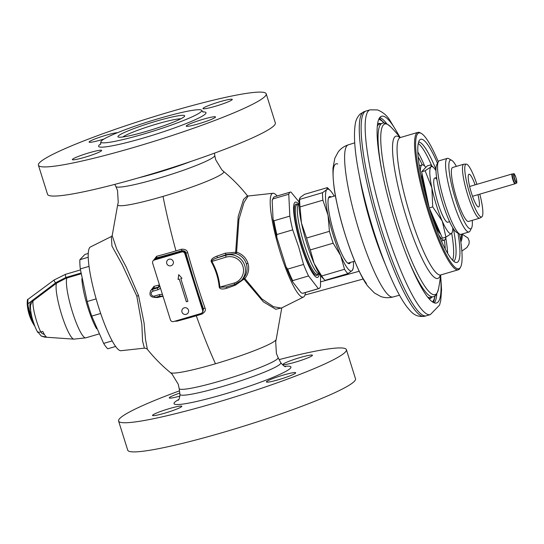 <?xml version="1.0" encoding="UTF-8"?>
<svg xmlns="http://www.w3.org/2000/svg" width="544" height="544" viewBox="0 0 544 544"><rect width="100%" height="100%" fill="white"/><g stroke="black" fill="none" stroke-linecap="round" stroke-linejoin="round"><path stroke-width="0.82" d="M298.921 203.98L298.432 204.503A36.319 6.365 -106.4 0 0 304.205 244.256A36.319 6.365 73.6 0 0 318.818 273.816L319.512 273.992M319.226 273.924A39.256 6.875 73.6 0 1 301.022 245.5A39.256 6.875 -106.4 0 1 298.717 204.197M298.982 201.872L290.911 192.012A50.3 8.813 73.6 0 0 290.448 192.073A50.3 8.813 73.6 0 0 288.776 194.242L289.816 216.118L273.938 220.782L273.061 219.518A49.45 8.663 -106.4 0 0 276.774 237.15L286.117 266.961L287.667 269.103L303.538 264.438L298.69 246.983L292.706 229.86A50.3 8.813 -106.4 0 1 289.816 216.118M276.774 237.15L276.828 234.532A50.3 8.813 -106.4 0 1 273.938 220.782M292.706 229.86L276.828 234.532M303.538 264.438A50.3 8.813 -106.4 0 0 308.564 275.951L292.692 280.616A50.3 8.813 -106.4 0 1 287.667 269.103M308.564 275.951L318.362 288.653A50.3 8.813 73.6 0 0 318.832 288.592A50.3 8.813 73.6 0 0 320.498 286.423L320.559 275.536M318.362 288.653L302.491 293.325A50.3 8.813 73.6 0 0 302.954 293.257L318.832 288.592M290.448 192.073L274.57 196.744A50.3 8.813 73.6 0 0 273.292 197.955A50.3 8.813 73.6 0 0 272.904 198.914L288.776 194.242M302.491 293.325L301.009 292.686L292.556 281.731A49.45 8.663 -106.4 0 1 286.117 266.961M292.556 281.731L292.692 280.616M273.292 197.955L272.748 198.988A49.45 8.663 -106.4 0 0 272.17 200.654L272.904 198.914M272.17 200.654L273.061 219.518M379.8 117.531A97.349 17.054 -106.4 0 1 386.716 123.672A97.349 17.054 73.6 0 1 386.872 123.882M434.309 302.892A97.349 17.054 73.6 0 0 436.825 293.719M399.33 136.476A97.349 17.054 73.6 0 0 390.742 122.488A97.349 17.054 -106.4 0 0 381.602 116.226A97.349 17.054 -106.4 0 0 387.301 194.711A97.349 17.054 -106.4 0 0 427.394 296.752A97.349 17.054 73.6 0 0 436.533 303.008A97.349 17.054 73.6 0 0 440.484 276.386M430.324 314.616L426.299 315.799A106.726 18.693 -106.4 0 1 426.17 315.833A106.726 18.693 -106.4 0 1 416.276 308.931A106.726 18.693 -106.4 0 1 372.409 197.411A106.726 18.693 -106.4 0 1 365.949 111.058A106.726 18.693 -106.4 0 1 366.071 111.024L370.097 109.834A106.726 18.693 -106.4 0 0 376.353 195.881A106.726 18.693 -106.4 0 0 420.301 307.748A106.726 18.693 73.6 0 0 430.324 314.616L439.559 305.102L440.756 300.512L441.558 289.802L440.647 274.985A184.151 184.151 0 0 1 438.552 288.721C437.063 294.073 435.282 296.738 433.214 296.718A90.372 15.83 -106.4 0 1 407.844 258.536M324.754 280.072L322.157 277.454A42.629 7.466 -106.4 0 1 314.133 263.5L321.681 275.992A46.036 8.065 73.6 0 0 324.754 280.072A46.036 8.065 73.6 0 0 325.047 280.357L347.902 273.632A46.036 8.065 -106.4 0 1 344.536 269.266L340.707 255.687A42.629 7.466 73.6 0 0 352.179 270.558L353.144 268.335A42.629 7.466 73.6 0 0 353.416 261.535M334.172 196.098A42.629 7.466 73.6 0 0 330.262 190.529L327.658 187.911A46.036 8.065 -106.4 0 0 327.366 187.626L304.511 194.344L300.234 197.418L299.268 199.641A42.629 7.466 73.6 0 0 301.451 223.026A42.629 7.466 73.6 0 0 314.133 263.5L310.304 249.92L333.159 243.195L340.707 255.687A42.629 7.466 73.6 0 1 328.025 215.206L329.433 231.322A46.036 8.065 73.6 0 0 333.159 243.195M299.492 198.601L299.676 199.396A46.036 8.065 73.6 0 0 300.036 206.91L301.451 223.026L306.585 238.041A46.036 8.065 73.6 0 0 310.304 249.92M347.902 273.632L352.179 270.558A42.629 7.466 73.6 0 0 353.144 268.335M327.366 187.626L326.808 189.604L322.531 192.678A46.036 8.065 73.6 0 0 322.891 200.192L328.025 215.206A42.629 7.466 73.6 0 1 326.808 189.604A42.629 7.466 73.6 0 1 330.262 190.529M331.16 196.989A34.952 6.12 73.6 0 0 329.63 196.547A34.952 6.12 73.6 0 0 331.677 224.726A34.952 6.12 73.6 0 0 346.072 261.365A34.952 6.12 73.6 0 0 349.357 263.616A34.952 6.12 73.6 0 0 350.404 262.419M299.676 199.396L322.531 192.678M300.036 206.91L322.891 200.192M306.585 238.041L329.433 231.322M321.681 275.992L344.536 269.266M422.062 173.849A34.102 5.977 73.6 0 0 422.069 176.95A34.102 5.977 73.6 0 0 422.878 184.321M434.377 223.414A34.102 5.977 73.6 0 0 440.742 234.28M420.362 172.285A39.216 6.868 -106.4 0 1 422.178 164.886A39.216 6.868 -106.4 0 1 425.83 167.396M438.777 234.892A39.216 6.868 73.6 0 0 444.312 240.135A39.216 6.868 73.6 0 0 445.89 237.15M423.49 169.844A34.102 5.977 73.6 0 0 422.736 170.619A34.102 5.977 73.6 0 0 422.736 170.632M378.74 119.408A95.431 16.721 -106.4 0 1 384.159 123.107M432.405 301.886A95.431 16.721 73.6 0 0 434.962 295.841M399.514 137.564L400.364 137.53A71.611 12.546 73.6 0 0 397.14 152.551A71.611 12.546 73.6 0 0 415.324 230.697A71.611 12.546 73.6 0 0 440.776 274.938L458.266 269.797A71.611 12.546 73.6 0 1 432.806 225.556A71.611 12.546 73.6 0 1 414.63 147.404A71.611 12.546 -106.4 0 1 417.853 132.389A71.611 12.546 -106.4 0 1 420.315 132.858L421.335 133.43A70.761 12.396 -106.4 0 1 438.294 161.738M458.266 269.797A71.611 12.546 73.6 0 0 460.081 268.07L460.625 267.036A70.761 12.396 73.6 0 0 462.012 253.905A70.761 12.396 -106.4 0 0 459.564 234.049M421.335 133.43A70.761 12.396 -106.4 0 0 415.711 147.812A70.761 12.396 73.6 0 0 435.717 230.602A70.761 12.396 73.6 0 0 460.625 267.036M458.028 233.186A64.206 11.247 -106.4 0 1 459.87 248.989A64.206 11.247 73.6 0 1 455.777 262.453A64.206 11.247 73.6 0 1 433.106 219.79A64.206 11.247 73.6 0 1 417.853 152.721A64.206 11.247 -106.4 0 1 419.737 139.91A64.206 11.247 -106.4 0 1 437.471 163.302M418.622 142.018A62.234 10.9 -106.4 0 1 435.962 169.388M453.458 228.881A62.234 10.9 -106.4 0 1 456.001 248.458A62.234 10.9 73.6 0 1 453.696 261.283M452.588 260.25A62.234 10.9 73.6 0 0 453.587 249.172A62.234 10.9 -106.4 0 0 451.71 233.308M418.254 143.494A62.234 10.9 -106.4 0 1 431.698 165.689M417.819 151.898A66.497 11.648 -106.4 0 1 424.674 166.07M445.767 237.782A66.497 11.648 -106.4 0 1 447.678 253.409M444.414 240.094A58.827 10.302 -106.4 0 1 445.223 248.744A58.827 10.302 -106.4 0 1 445.237 249.009M418.152 156.924A58.827 10.302 -106.4 0 1 422.287 164.859M476.918 184.334A27.54 4.821 -106.4 0 0 468.629 165.927A27.54 4.821 73.6 0 0 466.269 164.125A27.54 4.821 73.6 0 0 467.5 185.742A27.54 4.821 73.6 0 0 478.992 215.227A27.54 4.821 -106.4 0 0 481.794 216.906L479.869 218.09A28.132 4.93 -106.4 0 1 479.658 218.185A28.132 4.93 -106.4 0 1 477.013 216.376A28.132 4.93 73.6 0 1 465.426 186.884A28.132 4.93 73.6 0 1 463.78 164.206A28.132 4.93 73.6 0 1 464.012 164.166L466.269 164.125M479.801 194.147A27.54 4.821 -106.4 0 1 481.794 216.906M477.986 194.684A17.048 2.985 -106.4 0 1 478.625 206.938A17.048 2.985 -106.4 0 1 477.02 205.843A17.048 2.985 73.6 0 1 469.996 187.966A17.048 2.985 73.6 0 1 469.003 174.223A17.048 2.985 73.6 0 1 470.601 175.318A17.048 2.985 -106.4 0 1 475.102 184.865M463.78 164.206L452.669 167.47A28.132 4.93 73.6 0 0 454.315 190.155A28.132 4.93 73.6 0 0 465.902 219.647A28.132 4.93 -106.4 0 0 468.54 221.456L479.658 218.185M456.389 166.376A35.809 6.27 -106.4 0 0 453.866 162.411A35.809 6.27 73.6 0 0 451.731 160.344A35.809 6.27 73.6 0 0 451.86 185.966A35.809 6.27 73.6 0 0 467.344 226.508A35.809 6.27 -106.4 0 0 471.614 227.95L469.989 231.057A38.366 6.718 -106.4 0 1 469.016 231.982A38.366 6.718 -106.4 0 1 465.412 229.514A38.366 6.718 73.6 0 1 449.609 189.298A38.366 6.718 73.6 0 1 447.365 158.365A38.366 6.718 73.6 0 1 448.684 158.617L451.731 160.344M472.267 220.361A35.809 6.27 -106.4 0 1 471.614 227.95M447.365 158.365L439.314 160.738A38.366 6.718 73.6 0 0 438.335 161.663A38.366 6.718 73.6 0 0 442.415 194.942A38.366 6.718 73.6 0 0 457.361 231.88A38.366 6.718 -106.4 0 0 459.639 234.097A38.366 6.718 -106.4 0 0 460.958 234.348L469.016 231.982M459.639 234.097L456.593 232.37A35.809 6.27 -106.4 0 1 454.458 230.302A35.809 6.27 73.6 0 1 440.518 195.826A35.809 6.27 73.6 0 1 436.71 164.764L438.335 161.663M435.975 170.714A34.952 6.12 73.6 0 0 433.704 167.715A34.952 6.12 73.6 0 0 430.875 166.954A34.952 6.12 73.6 0 0 431.875 187.952A34.952 6.12 73.6 0 0 442.272 221.143A34.952 6.12 73.6 0 0 451.683 233.335A34.952 6.12 73.6 0 0 452.472 231.513A34.952 6.12 73.6 0 0 452.758 227.766M449.602 221.694L447.773 222.231A23.018 4.032 -106.4 0 1 445.611 220.748A23.018 4.032 -106.4 0 1 436.132 196.622A23.018 4.032 -106.4 0 1 434.785 178.065A23.018 4.032 -106.4 0 1 436.914 179.506M429.216 207.835L421.634 171.782L427.237 165.913L430.732 164.886L431.249 165.24L430.875 166.954L425.122 170.755L431.875 187.952L432.725 206.883L442.272 221.143L445.93 237.136L451.683 233.335L452.472 231.513M445.93 237.136L442.435 238.17L429.25 207.964M432.725 206.883L429.236 207.903M425.122 170.755L421.634 171.782M346.378 349.649L355.511 378.787A119.354 11.784 -17.4 0 1 225.032 431.834A119.354 11.784 162.6 0 1 127.718 450.174L118.585 421.029A119.354 11.784 162.6 0 0 215.9 402.689A119.354 11.784 -17.4 0 0 346.378 349.649A119.354 11.784 -17.4 0 0 279.154 359.611M118.585 421.029A119.354 11.784 162.6 0 1 179.472 390.85M295.664 362.059A15.348 1.516 -17.4 0 0 312.44 355.239A15.348 1.516 -17.4 0 0 299.928 357.598A15.348 1.516 -17.4 0 0 283.152 364.419A15.348 1.516 -17.4 0 0 295.664 362.059M278.916 379.59A15.348 1.516 -17.4 0 0 295.691 372.769A15.348 1.516 -17.4 0 0 283.179 375.122A15.348 1.516 -17.4 0 0 266.404 381.942A15.348 1.516 -17.4 0 0 278.916 379.59M165.036 413.08A15.348 1.516 -17.4 0 0 181.812 406.259A15.348 1.516 -17.4 0 0 169.3 408.619A15.348 1.516 -17.4 0 0 152.524 415.439A15.348 1.516 -17.4 0 0 165.036 413.08M179.758 393.088A15.348 1.516 -17.4 0 0 169.272 397.909A15.348 1.516 -17.4 0 0 179.962 396.073M147.397 349.37L145.486 339.347L144.099 323.068L138.57 295.691L126.167 266.907L116.668 248.934L112.186 235.64L117.728 204.564A55.556 5.481 162.6 0 0 163.016 196.398A161.983 28.376 73.6 0 0 175.964 250.893A77.982 7.698 162.6 0 1 156.645 256.272L153.299 260.61M174.848 321.191L176.984 321.164A1.707 0.734 75.3 0 0 176.752 320.722M155.074 297.48L157.576 297.52A81.518 8.044 -17.4 0 0 162.03 296.419L162.799 296.426M159.358 284.587L158.515 285.199A81.518 8.044 162.6 0 1 154.061 286.3L150.382 291.054M159.283 286.64L158.236 287.15A83.225 8.214 162.6 0 1 153.687 288.279L150.872 290.435C148.818 294.902 150.26 297.242 155.19 297.446L159.99 296.024M156.645 256.272A1.707 0.734 -104.7 0 1 156.4 257.91L154.006 259.78A3.407 3.339 -136.3 0 0 153.592 260.318L154.006 259.78A3.407 3.339 -136.3 0 1 155.455 258.896L156.4 257.91A79.648 7.861 162.6 0 0 181.798 250.723L181.512 249.234A77.982 7.698 162.6 0 1 175.964 250.893M176.984 321.164A77.982 7.698 -17.4 0 0 196.296 315.778A77.982 7.698 -17.4 0 0 201.844 314.126C205.02 312.154 206.067 310.107 205.006 307.999C198.852 290.421 193.079 271.993 187.68 252.722C187.163 250.206 185.11 249.043 181.512 249.234M163.016 196.398A55.556 5.481 -17.4 0 0 223.536 171.401C232.363 178.67 240.326 186.789 247.432 195.758L243.542 199.458L238.218 216.396L235.668 252.28L225.223 253.191A1.707 0.687 -109.9 0 0 226.379 254.578A82.443 8.14 162.6 0 1 217.811 257.618C213.622 259.053 211.609 260.29 211.779 261.338C216.349 269.409 219.055 278.045 219.898 287.239L226.29 286.96L234.77 284.458M225.223 253.191A80.743 7.97 162.6 0 1 216.838 256.163C212.616 257.802 210.739 259.638 211.201 261.664C215.703 269.661 218.382 278.202 219.239 287.3C220.055 289.211 222.605 289.51 226.882 288.204A80.743 7.97 -17.4 0 0 235.266 285.233L244.059 279.058L263.425 301.906L275.794 309.257L281.67 307.931M201.844 314.126L201.532 313.317M157.576 297.52A1.707 0.938 76.4 0 0 157.243 296.84M154.061 286.3A1.707 0.938 -103.6 0 1 153.687 288.279L152.68 289.333A4.264 4.175 -136.3 0 0 150.872 290.435M187.68 252.722L185.966 253.082C185.647 251.362 184.26 250.58 181.798 250.723L181.227 251.321L155.455 258.896L155.434 259.522M205.006 307.999A1.707 0.469 -19.3 0 0 203.47 308.938C197.254 291.176 191.42 272.558 185.966 253.082L185.463 253.613A3.407 3.339 -136.3 0 0 181.227 251.321L181.2 251.947M200.614 313.609L200.756 313.657A3.407 3.339 -136.3 0 0 202.212 312.773L202.796 312.161L203.47 308.938L202.966 309.468L185.191 253.769M266.206 93.826L275.339 122.971A119.354 11.784 -17.4 0 1 144.86 176.011A119.354 11.784 162.6 0 1 47.552 194.351L38.413 165.213A119.354 11.784 162.6 0 1 168.892 112.166A119.354 11.784 -17.4 0 1 266.206 93.826A119.354 11.784 -17.4 0 1 135.728 146.866A119.354 11.784 162.6 0 1 38.413 165.213M219.756 101.776A15.348 1.516 162.6 0 1 232.268 99.416A15.348 1.516 162.6 0 1 215.492 106.236A15.348 1.516 162.6 0 1 202.98 108.596A15.348 1.516 162.6 0 1 219.756 101.776M203.007 119.306A15.348 1.516 162.6 0 1 215.519 116.946A15.348 1.516 162.6 0 1 198.744 123.767A15.348 1.516 162.6 0 1 186.232 126.126A15.348 1.516 162.6 0 1 203.007 119.306M89.128 152.796A15.348 1.516 162.6 0 1 101.64 150.436A15.348 1.516 162.6 0 1 84.864 157.257A15.348 1.516 162.6 0 1 72.352 159.616A15.348 1.516 162.6 0 1 89.128 152.796M104.101 138.978A15.348 1.516 162.6 0 1 101.612 139.733A15.348 1.516 162.6 0 1 89.1 142.086A15.348 1.516 162.6 0 1 105.876 135.272A15.348 1.516 162.6 0 1 117.524 132.688M201.736 110.473A52.856 5.216 -17.4 0 1 143.956 133.96A52.856 5.216 162.6 0 1 100.858 142.086A52.856 5.216 162.6 0 1 158.637 118.592A52.856 5.216 -17.4 0 1 201.736 110.473L203.211 112.132M146.438 131.362A34.952 3.448 162.6 0 1 118.368 137.074A34.952 3.448 162.6 0 1 156.155 121.196A34.952 3.448 -17.4 0 1 184.498 116.355A34.952 3.448 -17.4 0 1 146.438 131.362M122.815 136.993A31.545 3.114 162.6 0 1 156.441 124.12A31.545 3.114 -17.4 0 1 180.798 118.823M277.107 195.996A54.094 9.479 73.6 0 0 272.986 193.283A54.094 9.479 73.6 0 0 280.439 253.103A54.094 9.479 -106.4 0 0 303.498 297.024L281.316 308.108L273.537 306.721L261.82 298.901L244.841 278.548A1.707 0.53 150.9 0 0 244.059 279.058A1.707 0.666 40.2 0 1 243.692 277.97L244.841 278.548C248.499 273.992 249.533 268.906 247.935 263.282C246.031 257.72 242.243 254.028 236.586 252.212L238.911 219.45L244.018 202.422L248.159 195.996L272.986 193.283M305.49 292.509A54.094 9.479 -106.4 0 1 303.498 297.024M235.266 285.233A1.707 0.687 70.1 0 1 235.158 284.349M242.848 278.909L243.692 277.97C246.962 273.802 247.86 269.117 246.371 263.915L247.935 263.282M226.882 288.204A1.707 0.496 70.9 0 1 226.841 286.797M219.239 287.3L234.083 283.07L234.824 284.444A15.348 15.035 -136.3 0 0 243.12 262.045A15.348 15.035 -136.3 0 0 225.692 255.299L226.379 254.578L236.062 253.62C241.176 255.333 244.616 258.767 246.371 263.915M211.201 261.664L225.964 257.162L225.692 255.299L217.811 257.618A1.707 0.496 -109.1 0 1 216.838 256.163M235.668 252.28A1.707 0.816 -79.8 0 0 236.062 253.62L236.586 252.212L235.668 252.28M196.296 315.778A161.983 28.376 73.6 0 0 215.472 363.759A55.556 5.481 162.6 0 1 170.388 372.599C161.922 365.622 154.244 357.864 147.349 349.316C146.785 348.616 145.792 348.228 144.384 348.153L142.555 340.966L141.868 324.578L136.802 296.113L122.237 264.683L111.942 246.051L111.357 236.518L112.193 235.566M144.384 348.153L120.938 350.717A54.094 9.479 -106.4 0 1 98.45 306.626A54.094 9.479 73.6 0 1 90.426 246.976L111.364 236.518M460.503 239.748L460.748 239.788A11.084 7.038 99.4 0 1 460.591 240.326M461.788 234.104L460.748 239.788M462.128 234.002A9.806 6.222 99.4 0 1 460.836 242.026M202.055 312.848L202.286 312.603A2.557 2.502 -136.3 0 0 202.858 310.121L185.096 253.456A2.557 2.502 -136.3 0 0 181.92 251.736L154.544 259.787A2.557 2.502 -136.3 0 0 153.456 260.447L153.218 260.698A2.557 2.502 -136.3 0 0 152.646 263.174L170.408 319.845A2.557 2.502 -136.3 0 0 173.584 321.565L200.967 313.507A2.557 2.502 -136.3 0 0 202.62 310.372L184.858 253.701A2.557 2.502 -136.3 0 0 181.682 251.981L154.306 260.032A2.557 2.502 -136.3 0 0 153.218 260.698M186.354 301.77L187.911 301.315L180.805 278.644L181.982 278.297L178.711 274.672L178.078 279.446L179.248 279.099L186.354 301.77L187.904 301.294M179.248 279.099L186.374 301.743M178.078 279.446L179.275 279.079M178.731 274.693L178.099 279.426M180.805 278.644L181.968 278.283M172.489 264.84A3.407 3.407 0 0 1 167.11 264.262A3.407 3.407 0 0 1 167.559 260.127A3.407 3.339 -136.3 0 1 169.007 259.25A3.407 3.339 43.7 0 1 172.489 264.84A3.407 3.339 43.7 0 1 171.04 265.724M187.707 313.419A3.407 3.407 0 0 1 182.335 312.834A3.407 3.407 0 0 1 182.777 308.706A3.407 3.339 -136.3 0 1 184.232 307.822A3.407 3.339 43.7 0 1 187.707 313.419A3.407 3.339 43.7 0 1 186.259 314.296M88.23 257.251L79.866 259.712L84.925 254.415L88.257 253.436M115.614 346.46L107.773 348.765A50.3 8.813 -106.4 0 1 103.639 343.407L91.725 316.105A50.3 8.813 -106.4 0 1 87.156 301.526L80.301 268.933A50.3 8.813 -106.4 0 1 79.866 259.712M89.046 266.363L80.301 268.933M112.173 340.898L103.639 343.407M96.138 298.887L87.156 301.526M100.688 313.473L91.725 316.105M96.621 328.78A31.797 5.569 -106.4 0 1 81.865 278.732M88.917 307.476A30.947 5.42 -106.4 0 1 86.89 300.574M30.457 308.455L30.131 308.543C29.539 304.79 30.042 302.28 31.634 301.016L56.134 282.486L65.872 277.494L80.913 273.054M37.658 332.221C32.205 322.252 30.002 310.468 30.559 305.136L32.164 301.675L33.089 300.812L56.494 283.2L65.994 278.249L81.036 273.816M44.248 337.001A19.536 3.42 73.6 0 0 44.635 337.124L41.201 336.015L46.709 337.192A20.386 3.57 -106.4 0 1 42.806 331.446L40.746 331.935C37.985 332.561 37.033 332.493 37.896 331.731M41.201 336.015L38.182 332.364M44.356 334.417L42.106 333.56L40.746 331.942A19.536 3.42 73.6 0 1 33.089 300.812L32.694 300.07M32.164 301.675L31.634 301.016L27.934 303.749L27.86 299.418L54.182 279.949A3.407 0.673 53.5 0 0 55.542 282.928L55.903 283.635M34.816 326.237A44.329 43.425 43.7 0 1 27.207 303.654L27.662 300.261M298.69 204.224L297.038 204.714A36.319 6.365 73.6 0 0 302.24 244.834A36.319 6.365 73.6 0 0 317.533 274.4L319.185 273.911M297.561 204.558A37.169 6.514 73.6 0 0 301.315 245.194A37.169 6.514 73.6 0 0 318.056 274.244M426.17 315.833L424.259 316.316A106.644 18.68 -106.4 0 1 414.372 309.42A106.644 18.68 73.6 0 1 370.539 197.975A106.644 18.68 73.6 0 1 364.079 111.69L365.949 111.058M359.57 176.746A79.519 13.933 73.6 0 0 385.247 264.058M392.972 296.997C388.627 298.085 384.52 297.901 380.664 296.453L374.456 292.998L368.315 286.708C359.237 276.468 343.55 236.021 336.974 203.476C334.152 191.318 332.819 179.52 332.982 168.096L334.825 158.256L338.184 151.987C340.639 148.682 343.992 146.309 348.228 144.867A79.288 13.892 73.6 0 0 352.947 208.896A79.288 13.892 73.6 0 0 385.567 291.883A79.288 13.892 -106.4 0 0 392.972 296.997L399.493 295.202M337.729 163.996A64.491 11.302 73.6 0 0 338.844 211.711A64.491 11.302 73.6 0 0 366.425 283.458M440.307 275.155A74.161 12.995 -106.4 0 1 404.423 210.984A74.161 12.995 -106.4 0 1 399.854 137.612M370.097 109.834L377.522 109.922C382.412 111.853 386.342 115.002 389.314 119.367L400.234 137.564A184.151 184.151 0 0 0 391.034 127.153A88.958 15.586 73.6 0 0 395.019 213.751A88.958 15.586 73.6 0 0 438.552 288.721M381.562 169.15A90.372 15.83 -106.4 0 1 382.221 123.318C383.948 122.182 386.886 123.454 391.034 127.153M382.221 123.318L379.542 124.107A90.372 15.83 73.6 0 0 377.332 126.126M427.591 297.004A90.372 15.83 73.6 0 0 430.542 297.5L433.214 296.718M431.827 297.126A91.222 15.98 -106.4 0 1 428.964 298.67M377.59 123.978A91.222 15.98 -106.4 0 1 380.827 123.726M423.042 178.48A32.144 5.63 73.6 0 0 429.005 206.842M429.651 208.882A32.144 5.63 73.6 0 0 439.076 230.479M422.64 176.589A32.144 5.63 73.6 0 0 424.388 190.563M432.269 217.348A32.144 5.63 73.6 0 0 439.246 231.288A32.144 5.63 -106.4 0 0 439.654 231.798M440.579 233.913A32.538 5.698 -106.4 0 1 440.191 233.702M516.671 182.532A4.4 0.768 73.6 0 0 515.97 177.718A4.4 0.768 73.6 0 0 514.053 174.182A4.4 0.768 73.6 0 0 514.753 178.996A4.4 0.768 73.6 0 0 516.671 182.532M513.828 173.89L512.57 173.917A5.059 0.884 73.6 0 0 512.455 173.971A5.059 0.884 73.6 0 0 513.216 179.377A5.059 0.884 73.6 0 0 515.42 183.607L516.596 182.866C517.031 183.777 516.868 182.206 516.113 178.153C514.604 174.325 513.842 172.904 513.828 173.89L513.828 173.89A4.726 0.83 73.6 0 0 513.72 173.944A4.726 0.83 73.6 0 0 514.427 178.996A4.726 0.83 73.6 0 0 516.494 182.947L516.494 182.947A4.726 0.83 73.6 0 0 516.528 182.913M512.57 173.917L512.094 173.985A5.114 0.898 73.6 0 0 512.02 174.039A5.114 0.898 73.6 0 0 512.829 179.636A5.114 0.898 -106.4 0 0 514.984 183.804L515.42 183.607A5.059 0.884 73.6 0 0 515.46 183.573M284.648 366.302A61.254 6.045 -17.4 0 1 279.942 374.326A61.254 6.045 -17.4 0 1 223.972 394.244A61.254 6.045 162.6 0 1 178.786 399.48M158.515 285.199A1.707 0.843 -104.2 0 1 158.236 287.15L157.515 287.912L152.68 289.333L152.952 291.203A2.557 2.502 -136.3 0 0 151.3 294.338A2.557 2.502 -136.3 0 0 154.476 296.058L159.304 294.637A5.114 5.012 43.7 0 1 162.554 294.773M215.472 363.759A55.556 5.481 -17.4 0 0 276.196 339.436L281.778 307.877M162.03 296.419A1.707 0.843 75.8 0 0 161.867 296.011M160.405 287.919A5.114 5.012 43.7 0 1 157.78 289.782L157.515 287.912A3.407 3.339 43.7 0 0 159.725 285.743L158.964 287.028M157.78 289.782L152.952 291.203M174.196 321.382L200.736 313.67L202.212 312.773A3.407 3.339 -136.3 0 0 202.966 309.468L202.701 309.624M174.991 321.232L200.702 313.67M159.304 294.637L160.052 296.011M154.476 296.058L155.19 297.446L160.024 296.024L163.152 296.677M117.728 204.564L118.245 202.32L117.524 190.529L115.852 186.47A51.83 5.114 162.6 0 0 158.073 178.425A51.83 5.114 -17.4 0 0 214.751 155.475L215.696 159.759L221.83 169.857L223.536 171.401M191.162 161.364A52.856 5.216 -17.4 0 1 156.196 173.033A52.856 5.216 162.6 0 1 138.584 177.84M202.735 111.88A56.27 5.556 -17.4 0 1 144.493 137.7A56.27 5.556 162.6 0 1 100.837 143.806M234.083 283.07A13.641 13.362 -136.3 0 0 242.91 266.329A13.641 13.362 -136.3 0 0 225.964 257.162M170.388 372.599L172.094 374.143L178.228 384.241L179.173 388.525A51.83 5.114 162.6 0 0 221.449 380.644A51.83 5.114 -17.4 0 0 278.072 357.53L280.786 362.76C283.601 365.894 285.219 367.166 285.641 366.581L285.634 366.581M280.786 362.76A52.856 5.216 -17.4 0 1 223.04 386.335A52.856 5.216 162.6 0 1 179.928 394.366L179.173 388.525M138.57 295.691A4.264 0.422 -17.4 0 0 136.802 296.113M98.947 333.975L85.823 337.831A31.797 5.569 -106.4 0 1 72.563 312.378A31.797 5.569 -106.4 0 1 66.898 277.97L66.79 277.209M65.994 278.249L65.872 277.494A3.407 0.598 73.6 0 1 65.552 274.305L54.182 279.949M73.862 339.136A29.743 5.209 -106.4 0 1 61.574 314.48A29.743 5.209 -106.4 0 1 56.494 283.2L56.134 282.486M30.586 309.998L30.131 308.543M33.728 323.245A43.479 42.595 43.7 0 1 27.934 303.749L27.2 303.674L34.843 326.312M27.207 303.654L27.2 303.674C27.268 300.322 27.486 298.901 27.86 299.418M424.259 316.316C414.433 317.458 410.815 311.297 407.13 307.163C403.886 302.92 400.527 297.405 397.052 290.605C392.244 281.221 387.403 270.008 382.534 256.965C374.51 235.334 367.812 213.037 362.454 190.08C355.402 159.718 353.036 137.571 355.334 123.631C355.851 120.108 357.435 116.926 360.087 114.084L364.079 111.69M348.228 144.867L354.688 142.848M335.451 195.724L328.583 197.744M354.695 261.154L347.827 263.18M422.178 164.886L419.247 165.689M444.312 240.135L441.408 241.04M440.042 275.373L440.776 274.938M384.418 123.128L379.345 118.191M433.575 302.586L435.166 295.684M400.364 137.53L417.853 132.389M434.785 178.065L436.614 177.521M433.704 167.715L431.249 165.24M512.094 173.985L469.635 186.476M514.984 183.804L472.518 196.289M115.852 186.47L114.77 184.389M214.751 155.475L214.452 153.15M100.592 144.289L100.858 142.086M226.29 286.96L234.804 284.458L241.352 280.473L242.896 278.861M247.432 195.758L248.159 195.996M276.196 339.436L275.679 341.68L276.4 353.471L278.072 357.53M178.133 400.268L178.126 400.275C179.03 399.956 179.636 397.99 179.928 394.366M44.635 337.124L73.882 339.136L85.823 337.831M80.444 269.926L65.552 274.305M462.148 234.172L467.949 237.986L469.241 241.189L468.962 244.147L466.976 247.445L461.842 251.124M304.946 295.011L363.256 278.997M320.647 281.853L359.21 271.266"/></g></svg>
